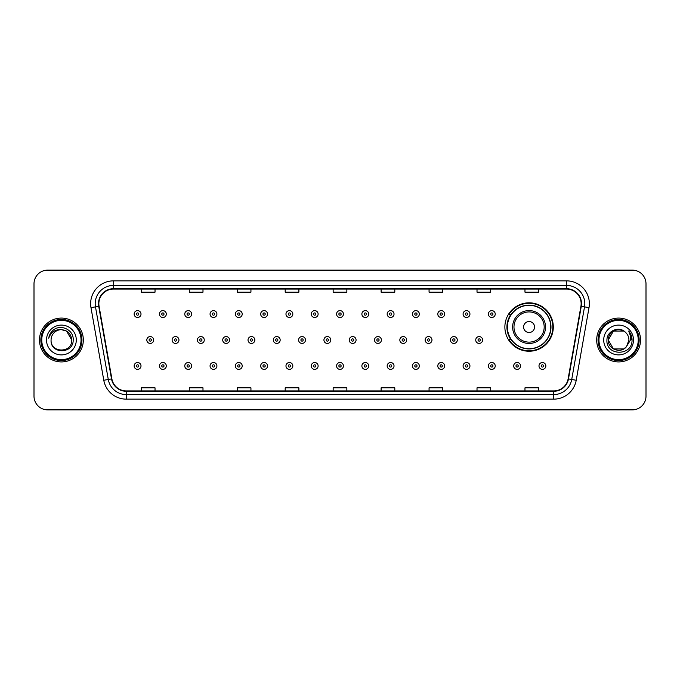 <?xml version="1.0" encoding="UTF-8"?>
<svg xmlns="http://www.w3.org/2000/svg" width="680" height="680" viewBox="0 0 680 680"><rect width="100%" height="100%" fill="white"/><g stroke="black" fill="none" stroke-linecap="round" stroke-linejoin="round"><path stroke-width="1.02" d="M504.875 327.029A24.208 24.208 0 0 0 529.082 351.237A24.208 24.208 0 0 0 553.29 327.029A24.208 24.208 0 0 0 529.082 302.821A24.208 24.208 0 0 0 504.875 327.029M510.68 339.363A22.151 22.151 0 0 1 510.68 314.695M34 283.824L34 396.176A13.702 13.702 0 0 0 47.702 409.878L632.298 409.878A13.702 13.702 0 0 0 646 396.176L646 283.824A13.702 13.702 0 0 0 632.298 270.122L47.702 270.122A13.702 13.702 0 0 0 34 283.824L34 396.176M39.483 340A21.921 21.921 0 0 0 61.404 361.921A21.921 21.921 0 0 0 83.326 340A21.921 21.921 0 0 0 61.404 318.078A21.921 21.921 0 0 0 39.483 340A21.921 21.921 0 0 0 61.404 361.921A21.921 21.921 0 0 0 83.326 340A21.921 21.921 0 0 0 61.404 318.078A21.921 21.921 0 0 0 39.483 340M596.674 340A21.921 21.921 0 0 0 618.596 361.921A21.921 21.921 0 0 0 640.517 340A21.921 21.921 0 0 0 618.596 318.078A21.921 21.921 0 0 0 596.674 340A21.921 21.921 0 0 0 618.596 361.921A21.921 21.921 0 0 0 640.517 340A21.921 21.921 0 0 0 618.596 318.078A21.921 21.921 0 0 0 596.674 340M98.855 303.688A14.612 14.612 0 0 1 113.467 289.076L566.534 289.076A14.612 14.612 0 0 1 580.924 306.229L568.123 378.845A14.612 14.612 0 0 1 553.724 390.923L126.276 390.923A14.612 14.612 0 0 1 111.877 378.845L99.076 306.229A14.612 14.612 0 0 1 98.855 303.688M98.49 303.688A14.977 14.977 0 0 0 98.719 306.289L111.52 378.913A14.977 14.977 0 0 0 126.276 391.289L553.724 391.289A14.977 14.977 0 0 0 568.48 378.913L581.281 306.289A14.977 14.977 0 0 0 566.534 288.711L113.467 288.711A14.977 14.977 0 0 0 98.49 303.688M90.984 307.657A22.84 22.84 0 0 1 113.467 280.857L566.534 280.857A22.84 22.84 0 0 1 589.016 307.657L576.215 380.273A22.84 22.84 0 0 1 553.724 399.143L126.276 399.143A22.84 22.84 0 0 1 103.785 380.273L90.984 307.657L95.48 306.867A18.266 18.266 0 0 1 113.467 285.422L566.534 285.422A18.266 18.266 0 0 1 584.519 306.867L571.718 379.482A18.266 18.266 0 0 1 553.724 394.578L126.276 394.578A18.266 18.266 0 0 1 108.281 379.482L95.48 306.867A18.266 18.266 0 0 1 95.2 303.688M632.298 270.122L47.702 270.122M47.702 409.878L632.298 409.878M646 396.176L646 283.824M333.149 289.076L333.149 292.171L346.851 292.171L346.851 289.076M285.192 289.076L285.192 292.171L298.894 292.171L298.894 289.076M237.235 289.076L237.235 292.171L250.937 292.171L250.937 289.076M189.286 289.076L189.286 292.171L202.988 292.171L202.988 289.076M141.329 289.076L141.329 292.171L155.031 292.171L155.031 289.076M381.106 289.076L381.106 292.171L394.808 292.171L394.808 289.076M429.063 289.076L429.063 292.171L442.765 292.171L442.765 289.076M477.012 289.076L477.012 292.171L490.713 292.171L490.713 289.076M524.968 289.076L524.968 292.171L538.67 292.171L538.67 289.076M346.851 390.923L346.851 387.829L333.149 387.829L333.149 390.923M298.894 390.923L298.894 387.829L285.192 387.829L285.192 390.923M250.937 390.923L250.937 387.829L237.235 387.829L237.235 390.923M202.988 390.923L202.988 387.829L189.286 387.829L189.286 390.923M155.031 390.923L155.031 387.829L141.329 387.829L141.329 390.923M394.808 390.923L394.808 387.829L381.106 387.829L381.106 390.923M442.765 390.923L442.765 387.829L429.063 387.829L429.063 390.923M490.713 390.923L490.713 387.829L477.012 387.829L477.012 390.923M538.67 390.923L538.67 387.829L524.968 387.829L524.968 390.923M81.039 340A19.635 19.635 0 0 0 61.404 320.365A19.635 19.635 0 0 0 41.761 340A19.635 19.635 0 0 0 61.404 359.635A19.635 19.635 0 0 0 81.039 340M81.957 340A20.553 20.553 0 0 0 61.404 319.447A20.553 20.553 0 0 0 40.851 340A20.553 20.553 0 0 0 61.404 360.553A20.553 20.553 0 0 0 81.957 340M61.404 329.673L66.564 331.058L71.731 340C71.111 333.727 67.677 330.284 61.404 329.673L66.564 331.058L71.731 340L66.564 331.058L61.404 329.673L66.564 331.058L71.731 340L66.564 331.058L61.404 329.673L66.564 331.058L71.731 340C72.36 353.32 50.447 353.32 51.077 340C50.116 354.433 73.635 354.101 73.177 340C73.975 330.123 61.149 323.731 53.558 329.894C50.873 332.044 49.266 334.806 48.739 338.19C50.864 332.137 55.08 329.298 61.404 329.673L66.564 331.058L71.731 340C72.36 353.32 50.447 353.32 51.077 340C50.447 353.32 72.36 353.32 71.731 340C72.36 353.32 50.447 353.32 51.077 340C50.447 353.32 72.36 353.32 71.731 340C72.36 353.32 50.447 353.32 51.077 340A10.328 10.328 0 0 1 61.404 329.673L66.564 331.058L71.731 340A10.328 10.328 0 0 0 71.723 339.626M46.512 340A14.892 14.892 0 0 0 61.404 354.892A14.892 14.892 0 0 0 76.296 340A14.892 14.892 0 0 0 61.404 325.108A14.892 14.892 0 0 0 46.512 340M534.565 327.029A5.482 5.482 0 0 0 529.082 321.547A5.482 5.482 0 0 0 523.6 327.029A5.482 5.482 0 0 0 529.082 332.512A5.482 5.482 0 0 0 534.565 327.029M545.521 327.029A16.439 16.439 0 0 0 529.082 310.59A16.439 16.439 0 0 0 512.635 327.029A16.439 16.439 0 0 0 529.082 343.468A16.439 16.439 0 0 0 545.521 327.029A16.439 16.439 0 0 1 529.082 343.468A16.439 16.439 0 0 1 512.635 327.029M550.774 327.029A21.692 21.692 0 0 0 529.082 305.337A21.692 21.692 0 0 0 507.39 327.029A21.692 21.692 0 0 0 529.082 348.721A21.692 21.692 0 0 0 550.774 327.029M552.832 327.029A23.749 23.749 0 0 1 508.785 339.363L510.986 339.363A21.896 21.896 0 0 0 550.979 327.08A21.896 21.896 0 0 0 510.986 314.695L508.785 314.695A23.749 23.749 0 0 1 552.832 327.029M623.755 348.942A10.328 10.328 0 0 0 626.543 346.587L623.755 348.942L613.437 348.942L608.269 340L613.437 331.058L623.755 331.058L625.362 332.197C619.021 325.558 606.823 331.032 606.942 340C605.778 355.938 631.618 356.354 632.043 340.774L632.06 340C632.026 336.617 630.895 333.642 628.677 331.075C630.369 333.846 630.955 336.821 630.462 340L626.34 346.834C620.755 353.991 607.741 349.18 608.269 340L613.437 348.942L623.755 348.942L626.543 346.587L624.231 348.653M638.24 340A19.635 19.635 0 0 0 618.596 320.365A19.635 19.635 0 0 0 598.961 340A19.635 19.635 0 0 0 618.596 359.635A19.635 19.635 0 0 0 638.24 340M639.149 340A20.553 20.553 0 0 0 618.596 319.447A20.553 20.553 0 0 0 598.043 340A20.553 20.553 0 0 0 618.596 360.553A20.553 20.553 0 0 0 639.149 340M626.543 346.587L628.923 340C628.864 336.889 627.674 334.288 625.362 332.197M603.704 340A14.892 14.892 0 0 0 618.596 354.892A14.892 14.892 0 0 0 633.488 340A14.892 14.892 0 0 0 618.596 325.108A14.892 14.892 0 0 0 603.704 340M623.755 331.058A10.328 10.328 0 0 0 608.269 340M628.779 331.194L632.052 340.391M628.677 331.075L631.371 335.741M141.006 314.058A3.425 3.425 0 0 1 137.581 317.483A3.425 3.425 0 0 1 134.156 314.058A3.425 3.425 0 0 1 137.581 310.632A3.425 3.425 0 0 1 141.006 314.058A3.425 3.425 0 0 0 137.581 310.632A3.425 3.425 0 0 0 134.156 314.058M166.311 314.058A3.425 3.425 0 0 1 162.885 317.483A3.425 3.425 0 0 1 159.46 314.058A3.425 3.425 0 0 1 162.885 310.632A3.425 3.425 0 0 1 166.311 314.058A3.425 3.425 0 0 0 162.885 310.632A3.425 3.425 0 0 0 159.46 314.058M191.615 314.058A3.425 3.425 0 0 1 188.19 317.483A3.425 3.425 0 0 1 184.764 314.058A3.425 3.425 0 0 1 188.19 310.632A3.425 3.425 0 0 1 191.615 314.058A3.425 3.425 0 0 0 188.19 310.632A3.425 3.425 0 0 0 184.764 314.058M216.911 314.058A3.425 3.425 0 0 1 213.486 317.483A3.425 3.425 0 0 1 210.06 314.058A3.425 3.425 0 0 1 213.486 310.632A3.425 3.425 0 0 1 216.911 314.058A3.425 3.425 0 0 0 213.486 310.632A3.425 3.425 0 0 0 210.06 314.058M242.216 314.058A3.425 3.425 0 0 1 238.791 317.483A3.425 3.425 0 0 1 235.365 314.058A3.425 3.425 0 0 1 238.791 310.632A3.425 3.425 0 0 1 242.216 314.058A3.425 3.425 0 0 0 238.791 310.632A3.425 3.425 0 0 0 235.365 314.058M267.521 314.058A3.425 3.425 0 0 1 264.095 317.483A3.425 3.425 0 0 1 260.67 314.058A3.425 3.425 0 0 1 264.095 310.632A3.425 3.425 0 0 1 267.521 314.058A3.425 3.425 0 0 0 264.095 310.632A3.425 3.425 0 0 0 260.67 314.058M292.825 314.058A3.425 3.425 0 0 1 289.399 317.483A3.425 3.425 0 0 1 285.974 314.058A3.425 3.425 0 0 1 289.399 310.632A3.425 3.425 0 0 1 292.825 314.058A3.425 3.425 0 0 0 289.399 310.632A3.425 3.425 0 0 0 285.974 314.058M318.121 314.058A3.425 3.425 0 0 1 314.695 317.483A3.425 3.425 0 0 1 311.27 314.058A3.425 3.425 0 0 1 314.695 310.632A3.425 3.425 0 0 1 318.121 314.058A3.425 3.425 0 0 0 314.695 310.632A3.425 3.425 0 0 0 311.27 314.058M343.425 314.058A3.425 3.425 0 0 1 340 317.483A3.425 3.425 0 0 1 336.575 314.058A3.425 3.425 0 0 1 340 310.632A3.425 3.425 0 0 1 343.425 314.058A3.425 3.425 0 0 0 340 310.632A3.425 3.425 0 0 0 336.575 314.058M368.73 314.058A3.425 3.425 0 0 1 365.304 317.483A3.425 3.425 0 0 1 361.879 314.058A3.425 3.425 0 0 1 365.304 310.632A3.425 3.425 0 0 1 368.73 314.058A3.425 3.425 0 0 0 365.304 310.632A3.425 3.425 0 0 0 361.879 314.058M394.026 314.058A3.425 3.425 0 0 1 390.6 317.483A3.425 3.425 0 0 1 387.175 314.058A3.425 3.425 0 0 1 390.6 310.632A3.425 3.425 0 0 1 394.026 314.058A3.425 3.425 0 0 0 390.6 310.632A3.425 3.425 0 0 0 387.175 314.058M419.33 314.058A3.425 3.425 0 0 1 415.905 317.483A3.425 3.425 0 0 1 412.479 314.058A3.425 3.425 0 0 1 415.905 310.632A3.425 3.425 0 0 1 419.33 314.058A3.425 3.425 0 0 0 415.905 310.632A3.425 3.425 0 0 0 412.479 314.058M444.635 314.058A3.425 3.425 0 0 1 441.21 317.483A3.425 3.425 0 0 1 437.784 314.058A3.425 3.425 0 0 1 441.21 310.632A3.425 3.425 0 0 1 444.635 314.058A3.425 3.425 0 0 0 441.21 310.632A3.425 3.425 0 0 0 437.784 314.058M469.94 314.058A3.425 3.425 0 0 1 466.514 317.483A3.425 3.425 0 0 1 463.088 314.058A3.425 3.425 0 0 1 466.514 310.632A3.425 3.425 0 0 1 469.94 314.058A3.425 3.425 0 0 0 466.514 310.632A3.425 3.425 0 0 0 463.088 314.058M495.236 314.058A3.425 3.425 0 0 1 491.81 317.483A3.425 3.425 0 0 1 488.385 314.058A3.425 3.425 0 0 1 491.81 310.632A3.425 3.425 0 0 1 495.236 314.058A3.425 3.425 0 0 0 491.81 310.632A3.425 3.425 0 0 0 488.385 314.058M146.812 340A3.425 3.425 0 0 1 150.237 336.575A3.425 3.425 0 0 1 153.663 340A3.425 3.425 0 0 1 150.237 343.425A3.425 3.425 0 0 1 146.812 340A3.425 3.425 0 0 0 150.237 343.425A3.425 3.425 0 0 0 153.663 340M172.108 340A3.425 3.425 0 0 1 175.533 336.575A3.425 3.425 0 0 1 178.959 340A3.425 3.425 0 0 1 175.533 343.425A3.425 3.425 0 0 1 172.108 340A3.425 3.425 0 0 0 175.533 343.425A3.425 3.425 0 0 0 178.959 340M197.412 340A3.425 3.425 0 0 1 200.838 336.575A3.425 3.425 0 0 1 204.263 340A3.425 3.425 0 0 1 200.838 343.425A3.425 3.425 0 0 1 197.412 340A3.425 3.425 0 0 0 200.838 343.425A3.425 3.425 0 0 0 204.263 340M222.717 340A3.425 3.425 0 0 1 226.143 336.575A3.425 3.425 0 0 1 229.568 340A3.425 3.425 0 0 1 226.143 343.425A3.425 3.425 0 0 1 222.717 340A3.425 3.425 0 0 0 226.143 343.425A3.425 3.425 0 0 0 229.568 340M248.022 340A3.425 3.425 0 0 1 251.439 336.575A3.425 3.425 0 0 1 254.864 340A3.425 3.425 0 0 1 251.439 343.425A3.425 3.425 0 0 1 248.022 340A3.425 3.425 0 0 0 251.439 343.425A3.425 3.425 0 0 0 254.864 340M273.317 340A3.425 3.425 0 0 1 276.743 336.575A3.425 3.425 0 0 1 280.168 340A3.425 3.425 0 0 1 276.743 343.425A3.425 3.425 0 0 1 273.317 340A3.425 3.425 0 0 0 276.743 343.425A3.425 3.425 0 0 0 280.168 340M298.622 340A3.425 3.425 0 0 1 302.048 336.575A3.425 3.425 0 0 1 305.473 340A3.425 3.425 0 0 1 302.048 343.425A3.425 3.425 0 0 1 298.622 340A3.425 3.425 0 0 0 302.048 343.425A3.425 3.425 0 0 0 305.473 340M323.926 340A3.425 3.425 0 0 1 327.352 336.575A3.425 3.425 0 0 1 330.777 340A3.425 3.425 0 0 1 327.352 343.425A3.425 3.425 0 0 1 323.926 340A3.425 3.425 0 0 0 327.352 343.425A3.425 3.425 0 0 0 330.777 340M349.223 340A3.425 3.425 0 0 1 352.648 336.575A3.425 3.425 0 0 1 356.074 340A3.425 3.425 0 0 1 352.648 343.425A3.425 3.425 0 0 1 349.223 340A3.425 3.425 0 0 0 352.648 343.425A3.425 3.425 0 0 0 356.074 340M374.527 340A3.425 3.425 0 0 1 377.952 336.575A3.425 3.425 0 0 1 381.378 340A3.425 3.425 0 0 1 377.952 343.425A3.425 3.425 0 0 1 374.527 340A3.425 3.425 0 0 0 377.952 343.425A3.425 3.425 0 0 0 381.378 340M399.832 340A3.425 3.425 0 0 1 403.257 336.575A3.425 3.425 0 0 1 406.683 340A3.425 3.425 0 0 1 403.257 343.425A3.425 3.425 0 0 1 399.832 340A3.425 3.425 0 0 0 403.257 343.425A3.425 3.425 0 0 0 406.683 340M425.136 340A3.425 3.425 0 0 1 428.561 336.575A3.425 3.425 0 0 1 431.978 340A3.425 3.425 0 0 1 428.561 343.425A3.425 3.425 0 0 1 425.136 340A3.425 3.425 0 0 0 428.561 343.425A3.425 3.425 0 0 0 431.978 340M450.432 340A3.425 3.425 0 0 1 453.858 336.575A3.425 3.425 0 0 1 457.283 340A3.425 3.425 0 0 1 453.858 343.425A3.425 3.425 0 0 1 450.432 340A3.425 3.425 0 0 0 453.858 343.425A3.425 3.425 0 0 0 457.283 340M475.737 340A3.425 3.425 0 0 1 479.162 336.575A3.425 3.425 0 0 1 482.587 340A3.425 3.425 0 0 1 479.162 343.425A3.425 3.425 0 0 1 475.737 340A3.425 3.425 0 0 0 479.162 343.425A3.425 3.425 0 0 0 482.587 340M134.156 365.942A3.425 3.425 0 0 1 137.581 362.517A3.425 3.425 0 0 1 141.006 365.942A3.425 3.425 0 0 1 137.581 369.368A3.425 3.425 0 0 1 134.156 365.942A3.425 3.425 0 0 0 137.581 369.368A3.425 3.425 0 0 0 141.006 365.942M159.46 365.942A3.425 3.425 0 0 1 162.885 362.517A3.425 3.425 0 0 1 166.311 365.942A3.425 3.425 0 0 1 162.885 369.368A3.425 3.425 0 0 1 159.46 365.942A3.425 3.425 0 0 0 162.885 369.368A3.425 3.425 0 0 0 166.311 365.942M184.764 365.942A3.425 3.425 0 0 1 188.19 362.517A3.425 3.425 0 0 1 191.615 365.942A3.425 3.425 0 0 1 188.19 369.368A3.425 3.425 0 0 1 184.764 365.942A3.425 3.425 0 0 0 188.19 369.368A3.425 3.425 0 0 0 191.615 365.942M210.06 365.942A3.425 3.425 0 0 1 213.486 362.517A3.425 3.425 0 0 1 216.911 365.942A3.425 3.425 0 0 1 213.486 369.368A3.425 3.425 0 0 1 210.06 365.942A3.425 3.425 0 0 0 213.486 369.368A3.425 3.425 0 0 0 216.911 365.942M235.365 365.942A3.425 3.425 0 0 1 238.791 362.517A3.425 3.425 0 0 1 242.216 365.942A3.425 3.425 0 0 1 238.791 369.368A3.425 3.425 0 0 1 235.365 365.942A3.425 3.425 0 0 0 238.791 369.368A3.425 3.425 0 0 0 242.216 365.942M260.67 365.942A3.425 3.425 0 0 1 264.095 362.517A3.425 3.425 0 0 1 267.521 365.942A3.425 3.425 0 0 1 264.095 369.368A3.425 3.425 0 0 1 260.67 365.942A3.425 3.425 0 0 0 264.095 369.368A3.425 3.425 0 0 0 267.521 365.942M285.974 365.942A3.425 3.425 0 0 1 289.399 362.517A3.425 3.425 0 0 1 292.825 365.942A3.425 3.425 0 0 1 289.399 369.368A3.425 3.425 0 0 1 285.974 365.942A3.425 3.425 0 0 0 289.399 369.368A3.425 3.425 0 0 0 292.825 365.942M311.27 365.942A3.425 3.425 0 0 1 314.695 362.517A3.425 3.425 0 0 1 318.121 365.942A3.425 3.425 0 0 1 314.695 369.368A3.425 3.425 0 0 1 311.27 365.942A3.425 3.425 0 0 0 314.695 369.368A3.425 3.425 0 0 0 318.121 365.942M336.575 365.942A3.425 3.425 0 0 1 340 362.517A3.425 3.425 0 0 1 343.425 365.942A3.425 3.425 0 0 1 340 369.368A3.425 3.425 0 0 1 336.575 365.942A3.425 3.425 0 0 0 340 369.368A3.425 3.425 0 0 0 343.425 365.942M361.879 365.942A3.425 3.425 0 0 1 365.304 362.517A3.425 3.425 0 0 1 368.73 365.942A3.425 3.425 0 0 1 365.304 369.368A3.425 3.425 0 0 1 361.879 365.942A3.425 3.425 0 0 0 365.304 369.368A3.425 3.425 0 0 0 368.73 365.942M387.175 365.942A3.425 3.425 0 0 1 390.6 362.517A3.425 3.425 0 0 1 394.026 365.942A3.425 3.425 0 0 1 390.6 369.368A3.425 3.425 0 0 1 387.175 365.942A3.425 3.425 0 0 0 390.6 369.368A3.425 3.425 0 0 0 394.026 365.942M412.479 365.942A3.425 3.425 0 0 1 415.905 362.517A3.425 3.425 0 0 1 419.33 365.942A3.425 3.425 0 0 1 415.905 369.368A3.425 3.425 0 0 1 412.479 365.942A3.425 3.425 0 0 0 415.905 369.368A3.425 3.425 0 0 0 419.33 365.942M437.784 365.942A3.425 3.425 0 0 1 441.21 362.517A3.425 3.425 0 0 1 444.635 365.942A3.425 3.425 0 0 1 441.21 369.368A3.425 3.425 0 0 1 437.784 365.942A3.425 3.425 0 0 0 441.21 369.368A3.425 3.425 0 0 0 444.635 365.942M463.088 365.942A3.425 3.425 0 0 1 466.514 362.517A3.425 3.425 0 0 1 469.94 365.942A3.425 3.425 0 0 1 466.514 369.368A3.425 3.425 0 0 1 463.088 365.942A3.425 3.425 0 0 0 466.514 369.368A3.425 3.425 0 0 0 469.94 365.942M488.385 365.942A3.425 3.425 0 0 1 491.81 362.517A3.425 3.425 0 0 1 495.236 365.942A3.425 3.425 0 0 1 491.81 369.368A3.425 3.425 0 0 1 488.385 365.942A3.425 3.425 0 0 0 491.81 369.368A3.425 3.425 0 0 0 495.236 365.942M513.689 365.942A3.425 3.425 0 0 1 517.115 362.517A3.425 3.425 0 0 1 520.54 365.942A3.425 3.425 0 0 1 517.115 369.368A3.425 3.425 0 0 1 513.689 365.942A3.425 3.425 0 0 0 517.115 369.368A3.425 3.425 0 0 0 520.54 365.942M538.994 365.942A3.425 3.425 0 0 1 542.419 362.517A3.425 3.425 0 0 1 545.844 365.942A3.425 3.425 0 0 1 542.419 369.368A3.425 3.425 0 0 1 538.994 365.942A3.425 3.425 0 0 0 542.419 369.368A3.425 3.425 0 0 0 545.844 365.942M566.534 280.857L566.534 288.711M95.48 306.867L98.719 306.289M126.276 399.143L126.276 391.289M553.724 391.289L553.724 399.143M568.48 378.913L576.215 380.273M103.785 380.273L111.52 378.913M581.281 306.289L589.016 307.657M113.467 280.857L113.467 288.711M544.187 327.029A15.104 15.104 0 0 0 529.082 311.925A15.104 15.104 0 0 0 513.978 327.029A15.104 15.104 0 0 0 529.082 342.133A15.104 15.104 0 0 0 544.187 327.029M136.442 314.058A1.139 1.139 0 0 0 137.581 315.197A1.139 1.139 0 0 0 138.728 314.058A1.139 1.139 0 0 0 137.581 312.919A1.139 1.139 0 0 0 136.442 314.058M161.746 314.058A1.139 1.139 0 0 0 162.885 315.197A1.139 1.139 0 0 0 164.024 314.058A1.139 1.139 0 0 0 162.885 312.919A1.139 1.139 0 0 0 161.746 314.058M187.043 314.058A1.139 1.139 0 0 0 188.19 315.197A1.139 1.139 0 0 0 189.329 314.058A1.139 1.139 0 0 0 188.19 312.919A1.139 1.139 0 0 0 187.043 314.058M212.347 314.058A1.139 1.139 0 0 0 213.486 315.197A1.139 1.139 0 0 0 214.633 314.058A1.139 1.139 0 0 0 213.486 312.919A1.139 1.139 0 0 0 212.347 314.058M237.651 314.058A1.139 1.139 0 0 0 238.791 315.197A1.139 1.139 0 0 0 239.929 314.058A1.139 1.139 0 0 0 238.791 312.919A1.139 1.139 0 0 0 237.651 314.058M262.956 314.058A1.139 1.139 0 0 0 264.095 315.197A1.139 1.139 0 0 0 265.234 314.058A1.139 1.139 0 0 0 264.095 312.919A1.139 1.139 0 0 0 262.956 314.058M288.252 314.058A1.139 1.139 0 0 0 289.399 315.197A1.139 1.139 0 0 0 290.538 314.058A1.139 1.139 0 0 0 289.399 312.919A1.139 1.139 0 0 0 288.252 314.058M313.556 314.058A1.139 1.139 0 0 0 314.695 315.197A1.139 1.139 0 0 0 315.843 314.058A1.139 1.139 0 0 0 314.695 312.919A1.139 1.139 0 0 0 313.556 314.058M338.861 314.058A1.139 1.139 0 0 0 340 315.197A1.139 1.139 0 0 0 341.139 314.058A1.139 1.139 0 0 0 340 312.919A1.139 1.139 0 0 0 338.861 314.058M364.157 314.058A1.139 1.139 0 0 0 365.304 315.197A1.139 1.139 0 0 0 366.444 314.058A1.139 1.139 0 0 0 365.304 312.919A1.139 1.139 0 0 0 364.157 314.058M389.462 314.058A1.139 1.139 0 0 0 390.6 315.197A1.139 1.139 0 0 0 391.748 314.058A1.139 1.139 0 0 0 390.6 312.919A1.139 1.139 0 0 0 389.462 314.058M414.766 314.058A1.139 1.139 0 0 0 415.905 315.197A1.139 1.139 0 0 0 417.044 314.058A1.139 1.139 0 0 0 415.905 312.919A1.139 1.139 0 0 0 414.766 314.058M440.07 314.058A1.139 1.139 0 0 0 441.21 315.197A1.139 1.139 0 0 0 442.348 314.058A1.139 1.139 0 0 0 441.21 312.919A1.139 1.139 0 0 0 440.07 314.058M465.366 314.058A1.139 1.139 0 0 0 466.514 315.197A1.139 1.139 0 0 0 467.653 314.058A1.139 1.139 0 0 0 466.514 312.919A1.139 1.139 0 0 0 465.366 314.058M490.671 314.058A1.139 1.139 0 0 0 491.81 315.197A1.139 1.139 0 0 0 492.958 314.058A1.139 1.139 0 0 0 491.81 312.919A1.139 1.139 0 0 0 490.671 314.058M151.376 340A1.139 1.139 0 0 0 150.237 338.861A1.139 1.139 0 0 0 149.09 340A1.139 1.139 0 0 0 150.237 341.139A1.139 1.139 0 0 0 151.376 340M176.681 340A1.139 1.139 0 0 0 175.533 338.861A1.139 1.139 0 0 0 174.394 340A1.139 1.139 0 0 0 175.533 341.139A1.139 1.139 0 0 0 176.681 340M201.977 340A1.139 1.139 0 0 0 200.838 338.861A1.139 1.139 0 0 0 199.699 340A1.139 1.139 0 0 0 200.838 341.139A1.139 1.139 0 0 0 201.977 340M227.281 340A1.139 1.139 0 0 0 226.143 338.861A1.139 1.139 0 0 0 224.995 340A1.139 1.139 0 0 0 226.143 341.139A1.139 1.139 0 0 0 227.281 340M252.586 340A1.139 1.139 0 0 0 251.439 338.861A1.139 1.139 0 0 0 250.3 340A1.139 1.139 0 0 0 251.439 341.139A1.139 1.139 0 0 0 252.586 340M277.89 340A1.139 1.139 0 0 0 276.743 338.861A1.139 1.139 0 0 0 275.604 340A1.139 1.139 0 0 0 276.743 341.139A1.139 1.139 0 0 0 277.89 340M303.186 340A1.139 1.139 0 0 0 302.048 338.861A1.139 1.139 0 0 0 300.909 340A1.139 1.139 0 0 0 302.048 341.139A1.139 1.139 0 0 0 303.186 340M328.491 340A1.139 1.139 0 0 0 327.352 338.861A1.139 1.139 0 0 0 326.204 340A1.139 1.139 0 0 0 327.352 341.139A1.139 1.139 0 0 0 328.491 340M353.796 340A1.139 1.139 0 0 0 352.648 338.861A1.139 1.139 0 0 0 351.509 340A1.139 1.139 0 0 0 352.648 341.139A1.139 1.139 0 0 0 353.796 340M379.091 340A1.139 1.139 0 0 0 377.952 338.861A1.139 1.139 0 0 0 376.813 340A1.139 1.139 0 0 0 377.952 341.139A1.139 1.139 0 0 0 379.091 340M404.396 340A1.139 1.139 0 0 0 403.257 338.861A1.139 1.139 0 0 0 402.109 340A1.139 1.139 0 0 0 403.257 341.139A1.139 1.139 0 0 0 404.396 340M429.7 340A1.139 1.139 0 0 0 428.561 338.861A1.139 1.139 0 0 0 427.414 340A1.139 1.139 0 0 0 428.561 341.139A1.139 1.139 0 0 0 429.7 340M455.005 340A1.139 1.139 0 0 0 453.858 338.861A1.139 1.139 0 0 0 452.719 340A1.139 1.139 0 0 0 453.858 341.139A1.139 1.139 0 0 0 455.005 340M480.301 340A1.139 1.139 0 0 0 479.162 338.861A1.139 1.139 0 0 0 478.023 340A1.139 1.139 0 0 0 479.162 341.139A1.139 1.139 0 0 0 480.301 340M138.728 365.942A1.139 1.139 0 0 0 137.581 364.803A1.139 1.139 0 0 0 136.442 365.942A1.139 1.139 0 0 0 137.581 367.081A1.139 1.139 0 0 0 138.728 365.942M164.024 365.942A1.139 1.139 0 0 0 162.885 364.803A1.139 1.139 0 0 0 161.746 365.942A1.139 1.139 0 0 0 162.885 367.081A1.139 1.139 0 0 0 164.024 365.942M189.329 365.942A1.139 1.139 0 0 0 188.19 364.803A1.139 1.139 0 0 0 187.043 365.942A1.139 1.139 0 0 0 188.19 367.081A1.139 1.139 0 0 0 189.329 365.942M214.633 365.942A1.139 1.139 0 0 0 213.486 364.803A1.139 1.139 0 0 0 212.347 365.942A1.139 1.139 0 0 0 213.486 367.081A1.139 1.139 0 0 0 214.633 365.942M239.929 365.942A1.139 1.139 0 0 0 238.791 364.803A1.139 1.139 0 0 0 237.651 365.942A1.139 1.139 0 0 0 238.791 367.081A1.139 1.139 0 0 0 239.929 365.942M265.234 365.942A1.139 1.139 0 0 0 264.095 364.803A1.139 1.139 0 0 0 262.956 365.942A1.139 1.139 0 0 0 264.095 367.081A1.139 1.139 0 0 0 265.234 365.942M290.538 365.942A1.139 1.139 0 0 0 289.399 364.803A1.139 1.139 0 0 0 288.252 365.942A1.139 1.139 0 0 0 289.399 367.081A1.139 1.139 0 0 0 290.538 365.942M315.843 365.942A1.139 1.139 0 0 0 314.695 364.803A1.139 1.139 0 0 0 313.556 365.942A1.139 1.139 0 0 0 314.695 367.081A1.139 1.139 0 0 0 315.843 365.942M341.139 365.942A1.139 1.139 0 0 0 340 364.803A1.139 1.139 0 0 0 338.861 365.942A1.139 1.139 0 0 0 340 367.081A1.139 1.139 0 0 0 341.139 365.942M366.444 365.942A1.139 1.139 0 0 0 365.304 364.803A1.139 1.139 0 0 0 364.157 365.942A1.139 1.139 0 0 0 365.304 367.081A1.139 1.139 0 0 0 366.444 365.942M391.748 365.942A1.139 1.139 0 0 0 390.6 364.803A1.139 1.139 0 0 0 389.462 365.942A1.139 1.139 0 0 0 390.6 367.081A1.139 1.139 0 0 0 391.748 365.942M417.044 365.942A1.139 1.139 0 0 0 415.905 364.803A1.139 1.139 0 0 0 414.766 365.942A1.139 1.139 0 0 0 415.905 367.081A1.139 1.139 0 0 0 417.044 365.942M442.348 365.942A1.139 1.139 0 0 0 441.21 364.803A1.139 1.139 0 0 0 440.07 365.942A1.139 1.139 0 0 0 441.21 367.081A1.139 1.139 0 0 0 442.348 365.942M467.653 365.942A1.139 1.139 0 0 0 466.514 364.803A1.139 1.139 0 0 0 465.366 365.942A1.139 1.139 0 0 0 466.514 367.081A1.139 1.139 0 0 0 467.653 365.942M492.958 365.942A1.139 1.139 0 0 0 491.81 364.803A1.139 1.139 0 0 0 490.671 365.942A1.139 1.139 0 0 0 491.81 367.081A1.139 1.139 0 0 0 492.958 365.942M518.254 365.942A1.139 1.139 0 0 0 517.115 364.803A1.139 1.139 0 0 0 515.976 365.942A1.139 1.139 0 0 0 517.115 367.081A1.139 1.139 0 0 0 518.254 365.942M543.558 365.942A1.139 1.139 0 0 0 542.419 364.803A1.139 1.139 0 0 0 541.271 365.942A1.139 1.139 0 0 0 542.419 367.081A1.139 1.139 0 0 0 543.558 365.942"/></g></svg>
